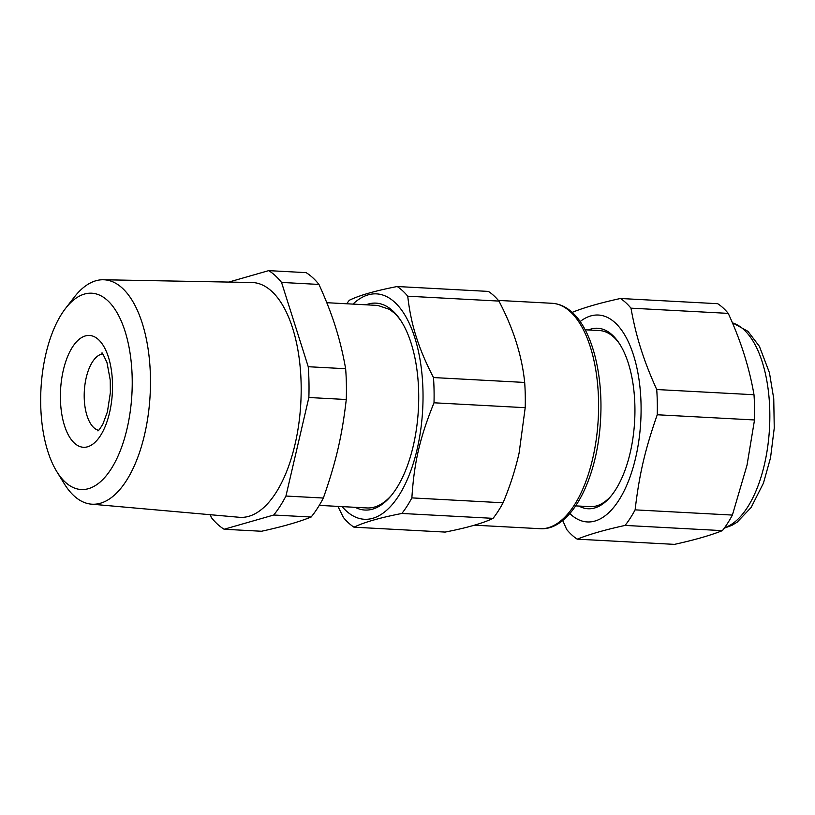 <?xml version="1.0" encoding="UTF-8"?>
<svg xmlns="http://www.w3.org/2000/svg" width="815" height="815" viewBox="0 0 815 815"><rect width="100%" height="100%" fill="white"/><g stroke="black" fill="none" stroke-linecap="round" stroke-linejoin="round"><path stroke-width="1.22" d="M323.351 498.036L285.943 496.04A134.465 62.297 93.1 0 1 273.728 515.019L224.115 529.251L261.523 531.258C282.275 526.735 298.82 521.997 311.136 517.026A134.465 62.297 -86.9 0 0 323.351 498.036C336.055 461.779 342.005 436.239 346.273 399.513A134.465 62.297 -86.9 0 0 345.642 368.726L308.233 366.719L281.552 282.428A134.465 62.297 -86.9 0 0 275.327 275.694A134.465 62.297 -86.9 0 0 268.706 270.631L228.801 282.072M268.706 270.631L306.114 272.638A134.465 62.297 -86.9 0 1 312.736 277.701A134.465 62.297 -86.9 0 1 318.96 284.435C326.306 300.603 332.031 315.476 336.157 329.046C339.957 341.23 343.115 354.454 345.642 368.726M273.728 515.019L311.136 517.026M224.115 529.251A134.465 62.297 93.1 0 1 217.493 524.188A134.465 62.297 93.1 0 1 211.268 517.454L210.402 514.723M326.805 302.701L377.844 305.442L389.59 309.405L394.226 313.001A101.396 46.975 93.1 0 1 400.909 320.733M391.567 495.204A101.396 46.975 93.1 0 1 366.995 507.949L319.246 505.382M318.96 284.435L281.552 282.428M308.233 366.719A134.465 62.297 93.1 0 1 308.865 397.506L346.273 399.513M285.943 496.04L308.865 397.506M91.3 504.149L239.233 517.28A117.574 54.473 -86.9 0 0 276.917 491.17A117.574 54.473 -86.9 0 0 271.69 291.291A117.574 54.473 -86.9 0 0 251.815 282.499L103.322 279.759A112.368 52.058 93.1 0 1 148.911 354.953A112.368 52.058 93.1 0 1 127.313 479.189A112.368 52.058 93.1 0 1 118.501 491.058A112.368 52.058 93.1 0 1 91.3 504.149A112.368 52.058 93.1 0 1 64.242 483.692L56.785 471.579A98.299 45.548 93.1 0 1 60.952 315.089A98.299 45.548 93.1 0 1 65.526 308.447A98.299 45.548 93.1 0 1 125.887 334.058A98.299 45.548 93.1 0 1 111.961 467.647A98.299 45.548 93.1 0 1 104.249 478.028A98.299 45.548 93.1 0 1 56.785 471.579M355.208 507.317A103.597 47.993 -86.9 0 0 390.803 496.121A103.597 47.993 -86.9 0 0 400.257 319.745A103.597 47.993 -86.9 0 0 392.748 310.861A103.597 47.993 -86.9 0 0 388.011 307.184A103.597 47.993 -86.9 0 0 366.057 304.81M65.526 308.447L74.226 297.2A112.368 52.058 93.1 0 1 103.322 279.759M352.966 304.107A112.857 52.292 93.1 0 1 415.456 339.804A112.857 52.292 93.1 0 1 407.154 479.913A112.857 52.292 93.1 0 1 342.117 506.614M346.691 303.771A125.642 58.211 93.1 0 1 349.319 300.266C359.334 295.366 375.297 290.782 397.2 286.523A125.642 58.211 93.1 0 1 402.6 290.761A125.642 58.211 93.1 0 1 407.734 296.202L498.933 301.081C513.358 328.516 521.946 355.635 524.687 382.449L433.488 377.559A125.642 58.211 93.1 0 1 434.008 402.793C419.796 437.981 414.193 462.074 411.87 497.894A125.642 58.211 93.1 0 1 401.866 513.46C379.953 517.719 363.999 522.303 353.975 527.193A125.642 58.211 93.1 0 1 348.576 522.955A125.642 58.211 93.1 0 1 343.441 517.525L337.94 506.39M433.488 377.559C426.194 363.419 420.662 350.491 416.883 338.785C412.522 325.776 409.466 311.575 407.734 296.202M397.2 286.523L488.399 291.413A125.642 58.211 -86.9 0 1 493.809 295.651A125.642 58.211 -86.9 0 1 498.933 301.081M401.866 513.46L493.065 518.35C482.949 523.24 466.985 527.814 445.173 532.083L353.975 527.193M493.065 518.35A125.642 58.211 -86.9 0 0 503.069 502.784L411.87 497.894M434.008 402.793L525.206 407.683A125.642 58.211 -86.9 0 0 524.687 382.449M525.206 407.683L519.114 452.967C515.365 469.603 510.017 486.209 503.069 502.784M585.15 329.79L599.514 330.564A88.173 40.852 93.1 0 1 612.839 336.33A88.173 40.852 93.1 0 1 613.756 337.135A88.173 40.852 93.1 0 1 619.482 343.736M611.342 495.683A88.173 40.852 93.1 0 1 590.08 506.655L575.716 505.881M578.945 506.054A90.373 41.871 -86.9 0 0 610.578 496.61A90.373 41.871 -86.9 0 0 618.83 342.738A90.373 41.871 -86.9 0 0 612.279 334.996A90.373 41.871 -86.9 0 0 611.342 334.17A90.373 41.871 -86.9 0 0 588.389 329.963M580.127 321.548A103.597 47.993 93.1 0 1 634.141 357.204A103.597 47.993 93.1 0 1 627.744 482.908A103.597 47.993 93.1 0 1 569.838 513.542M572.313 312.522A125.642 58.211 93.1 0 1 572.558 312.227C584.487 307.428 600.441 302.854 620.439 298.494A125.642 58.211 93.1 0 1 625.839 302.722A125.642 58.211 93.1 0 1 630.973 308.162L728.243 313.378C740.794 340.69 749.372 367.82 753.997 394.735L656.727 389.529A125.642 58.211 93.1 0 1 657.247 414.764C644.95 450.043 639.347 474.136 635.109 509.864A125.642 58.211 93.1 0 1 625.095 525.42C605.107 529.781 589.153 534.365 577.214 539.163A125.642 58.211 93.1 0 1 571.814 534.925A125.642 58.211 93.1 0 1 566.68 529.485L562.707 520.459M656.727 389.529C650.35 375.43 645.286 362.522 641.537 350.817C637.259 337.818 633.734 323.596 630.973 308.162M620.439 298.494L717.709 303.7A125.642 58.211 -86.9 0 1 723.119 307.938A125.642 58.211 -86.9 0 1 728.243 313.378M625.095 525.42L722.375 530.636C710.385 535.424 694.421 539.999 674.484 544.369L577.214 539.163M722.375 530.636A125.642 58.211 -86.9 0 0 732.39 515.07L635.109 509.864M657.247 414.764L754.517 419.97A125.642 58.211 -86.9 0 0 753.997 394.735M754.517 419.97L747.019 465.182L732.39 515.07M64.803 426.591A55.991 25.937 -86.9 0 0 100.979 434.813A55.991 25.937 -86.9 0 0 108.11 356.155A55.991 25.937 -86.9 0 0 77.344 340.945A55.991 25.937 -86.9 0 0 60.585 403.231A55.991 25.937 -86.9 0 0 64.803 426.591M102.649 353.954A38.356 17.767 -86.9 0 0 84.332 400.338A38.356 17.767 -86.9 0 0 87.225 416.333A38.356 17.767 -86.9 0 0 98.554 430.3M498.373 300.419L552.071 303.292A112.857 52.292 93.1 0 1 570.296 311.707A112.857 52.292 93.1 0 1 596.285 439.183A112.857 52.292 93.1 0 1 539.988 528.691L474.462 525.186M732.42 322.872A103.597 47.993 93.1 0 1 743.861 329.668A103.597 47.993 93.1 0 1 768.789 437.624A103.597 47.993 93.1 0 1 724.606 527.682M102.007 353.323C101.661 351.571 103.322 354.657 106.989 362.583L110.249 380.126L110.351 392.718L107.417 411.85L102.945 423.953C100.021 428.792 98.32 431.094 97.851 430.86M552.071 303.292C559.406 303.771 566.16 306.848 572.334 312.532C591.996 330.136 603.12 373.728 600.624 418.564C597.915 478.11 571.335 531.044 539.988 528.691M732.349 322.709L747.936 331.328L759.407 346.355L769.442 372.73L773.751 398.739L774.25 428.079L770.532 457.796L763.451 483.122L751.124 507.49L737.188 522.15L731.768 525.431L724.27 528.14"/></g></svg>
